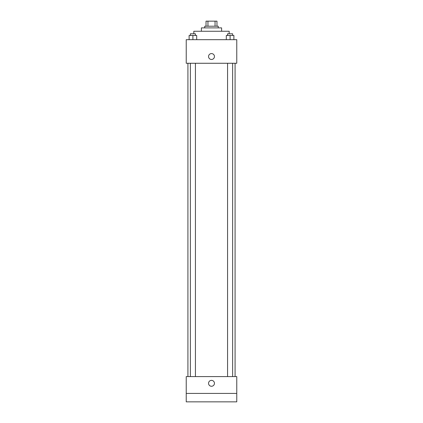 <?xml version="1.0" encoding="UTF-8"?>
<svg xmlns="http://www.w3.org/2000/svg" width="423" height="423" viewBox="0 0 423 423"><rect width="100%" height="100%" fill="white"/><g stroke="black" fill="none" stroke-linecap="round" stroke-linejoin="round"><path stroke-width="0.63" d="M207.952 26.205L207.952 21.15L206.027 21.15L206.027 26.205L206.027 21.15M207.952 21.15L216.973 21.15L216.973 26.205M215.048 26.205L215.048 21.15M204.764 27.886L204.764 26.205L218.236 26.205L218.236 27.886M201.39 31.26L201.39 27.886L221.61 27.886L221.61 31.26M193.813 33.782L193.813 31.26L229.187 31.26L229.187 33.782M186.231 39.677L236.769 39.677L236.769 63.265L186.231 63.265L186.231 39.677M211.5 59.474A2.95 2.95 0 0 1 208.946 55.053A2.95 2.95 0 0 1 214.054 55.053A2.95 2.95 0 0 1 211.5 59.474M186.231 376.581L236.769 376.581L236.769 401.85L186.231 401.85L186.231 376.581M211.5 386.268A2.95 2.95 0 0 1 208.946 381.847A2.95 2.95 0 0 1 214.054 381.847A2.95 2.95 0 0 1 211.5 386.268M186.231 393.427L236.769 393.427M226.305 39.677L226.305 35.469L233.887 35.469L233.887 39.677L233.887 35.469M230.096 39.677L230.096 35.469M232.624 35.469L232.624 33.782L227.569 33.782L227.569 35.469M189.113 39.677L189.113 35.469L196.695 35.469L196.695 39.677L196.695 35.469M192.904 39.677L192.904 35.469M195.431 35.469L195.431 33.782L190.376 33.782L190.376 35.469M235.082 376.581L235.082 63.265M187.918 376.581L187.918 63.265M227.569 63.265L227.569 376.581M232.624 63.265L232.624 376.581M195.431 376.581L195.431 63.265M190.376 376.581L190.376 63.265"/></g></svg>
